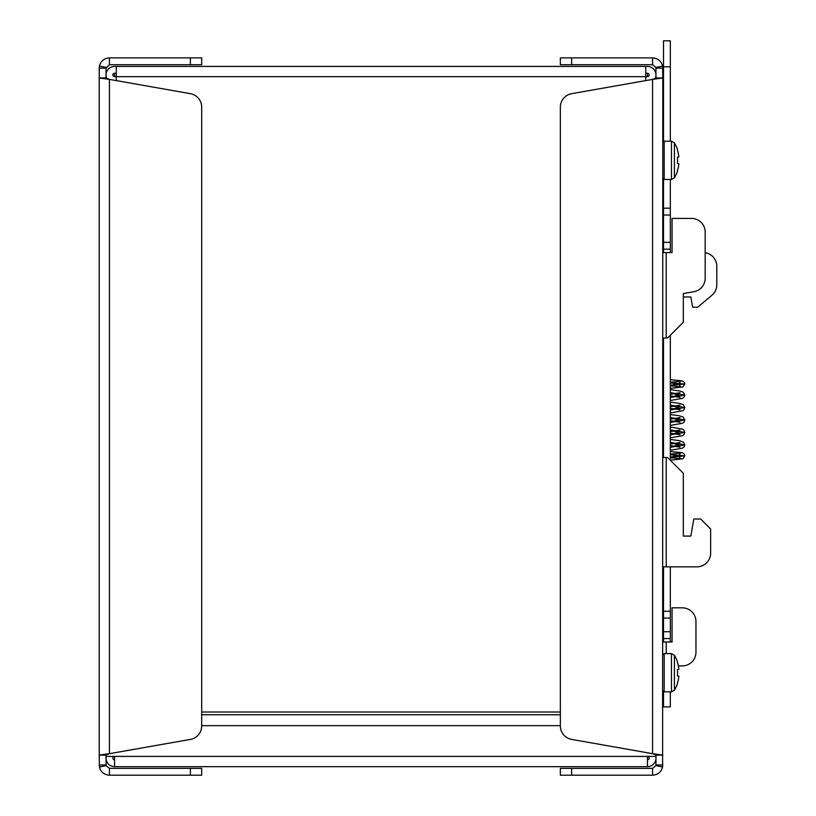 <?xml version="1.0" encoding="UTF-8"?>
<svg xmlns="http://www.w3.org/2000/svg" width="816" height="816" viewBox="0 0 816 816"><rect width="100%" height="100%" fill="white"/><g stroke="black" fill="none" stroke-linecap="round" stroke-linejoin="round"><path stroke-width="1.22" d="M670.334 611.245L663.5 611.245L663.5 638.571L670.334 638.571L670.334 566.834L696.976 566.834L666.233 566.834L696.976 566.834A13.668 13.668 0 0 0 710.644 553.177L710.644 528.982L700.669 519.017L693.845 519.017L690.826 536.092L683.318 536.092L683.318 473.239L667.6 457.531L662.816 457.531M690.826 536.092L683.318 536.092L690.826 536.092L683.318 536.092L683.318 510.816M710.644 528.982L710.644 553.177L710.644 528.982M666.233 457.531L666.233 566.834L662.816 566.834M571.639 768.366L560.347 768.366L560.347 775.2L571.639 775.2L571.639 768.366L652.576 768.366L655.921 765.643L655.993 756.412L647.445 756.412A1.703 1.703 0 0 1 649.159 758.125A1.703 1.703 0 0 1 647.445 759.829M571.639 57.875L652.576 57.875C657.839 58.242 661.184 60.965 662.612 66.055L662.816 77.938L652.576 79.397L655.993 77.938L655.921 67.432L652.576 64.709L571.639 64.709L571.639 57.875L560.347 57.875L560.347 64.709L571.639 64.709M655.993 77.938L662.816 77.938L662.612 767.03C661.184 772.109 657.839 774.833 652.576 775.2L571.639 775.2M663.5 591.712L662.857 587.092A3.417 3.417 0 0 1 662.816 586.612M670.568 641.988L670.334 640.325M662.816 635.939L663.5 640.805M655.921 754.912L652.576 753.678L571.639 739.408A13.668 13.668 0 0 1 560.347 725.954L560.347 107.131A13.668 13.668 0 0 1 571.639 93.677L652.576 79.397L652.576 753.678L662.816 755.137L655.993 755.137M652.576 57.875L652.576 64.709M662.816 68.126L655.993 68.126M655.993 764.949L662.816 764.949M652.576 768.366L652.576 775.2M691.509 218.423L672.047 218.423L691.509 218.423A13.668 13.668 0 0 1 705.177 232.081L705.177 278.246A13.668 13.668 0 0 1 693.886 291.71L683.318 293.566L683.318 322.259L667.6 337.977L662.816 337.977M662.816 641.988L672.047 641.988L672.047 607.828L682.288 607.828A13.668 13.668 0 0 1 695.956 621.486L695.956 652.229A13.668 13.668 0 0 1 682.288 665.897L678.361 665.897M672.047 218.423L672.047 252.583L662.816 252.583M705.177 232.081L705.177 252.736A13.668 13.668 0 0 1 716.785 266.24L716.785 284.815A13.668 13.668 0 0 1 711.909 295.28L697.66 307.234L692.641 307.234L690.826 296.983L683.318 296.983M695.956 652.229L695.956 621.486M663.5 611.245L663.5 566.834M663.5 457.531L663.5 337.977M663.5 252.583L663.5 249.166L670.334 249.166L670.334 208.172L663.5 208.172L663.5 249.166L670.334 249.166L670.334 252.583M663.5 208.172L663.5 179.296M663.5 141.413L663.5 66.83L670.334 66.83L670.334 40.8L663.5 40.8L663.5 66.83M663.5 691.672L663.5 706.88L670.334 706.88L670.334 691.856M670.334 641.988L670.334 638.571L663.5 638.571L663.5 641.988M670.334 66.83L670.334 141.229M670.334 179.479L670.334 208.172M670.334 460.265L670.334 335.243M716.785 284.815L716.785 266.24M697.66 307.234L711.909 295.28M106.865 78.622A8.537 8.537 0 0 1 114.577 66.422L647.445 66.422A8.537 8.537 0 0 1 655.156 78.622M645.742 80.611L645.742 76.663L647.445 76.663A1.703 1.703 0 0 0 649.159 74.96A1.703 1.703 0 0 0 647.445 73.246L645.742 73.246M116.29 73.246L114.577 73.246L114.577 76.663L116.29 76.663L116.29 80.611M645.742 76.663L645.742 66.422L116.29 66.422L116.29 76.663L645.742 76.663M560.347 712.011L201.685 712.011M647.445 76.663L647.445 73.246M114.577 73.246A1.703 1.703 0 0 0 112.873 74.96A1.703 1.703 0 0 0 114.577 76.663M645.742 766.663L116.29 766.663M655.819 756.412A8.537 8.537 0 0 1 647.445 766.663L114.577 766.663A8.537 8.537 0 0 1 106.213 756.412M106.039 753.984L106.039 756.412L114.577 756.412A1.703 1.703 0 0 0 112.873 758.125A1.703 1.703 0 0 0 114.577 759.829M647.445 766.663L647.445 756.412L114.577 756.412L114.577 766.663M655.993 753.984L655.993 756.412M106.039 77.938L99.215 77.938L99.215 68.126L106.039 68.126L106.039 77.938L109.456 79.397L190.393 93.677A13.668 13.668 0 0 1 201.685 107.131L201.685 725.954A13.668 13.668 0 0 1 190.393 739.408L109.456 753.678L106.111 754.912M190.393 775.2L201.685 775.2L201.685 768.366L190.393 768.366L190.393 775.2L109.456 775.2C104.193 774.833 100.847 772.109 99.419 767.03L99.215 755.137L109.456 753.678L109.456 79.397L99.215 77.938L99.215 755.137L106.039 755.137M106.039 756.412L106.111 765.643L109.456 768.366L190.393 768.366M109.456 768.366L109.456 775.2M190.393 64.709L201.685 64.709L201.685 57.875L190.393 57.875L190.393 64.709L109.456 64.709L106.039 68.126M99.215 68.126L99.419 66.055C100.847 60.965 104.193 58.242 109.456 57.875L190.393 57.875M109.456 57.875L109.456 64.709M201.685 768.366L201.685 775.2M106.039 764.949L99.215 764.949M663.326 378.961L663.326 378.961C663.551 382.928 663.551 382.928 663.326 378.961C663.551 382.928 663.551 382.928 663.326 378.961L662.816 378.991L663.326 378.961M662.816 382.296L663.5 382.347L662.816 382.327M670.334 382.847L678.698 384.03L670.334 385.213M663.5 385.693L662.816 385.774L663.5 385.723M662.816 391.874L663.5 391.966L662.816 391.915M670.334 392.873L678.698 395.056L670.334 397.219M663.5 398.137L662.816 398.228L663.5 398.167M662.816 404.318L663.5 404.41L662.816 404.359M670.334 405.317L678.698 407.5L670.334 409.673M663.5 410.581L662.816 410.672L663.5 410.611M662.816 416.762L663.5 416.854L662.816 416.803M670.334 417.772L678.698 419.944L670.334 422.117M663.5 423.035L662.816 423.116L663.5 423.055M662.816 429.216L663.5 429.298L662.816 429.247M670.334 430.216L678.698 432.388L670.334 434.561M662.816 435.571L663.5 435.499L662.816 435.56M662.816 441.66L663.5 441.742L662.816 441.701M670.334 442.66L678.698 444.832L670.334 447.005M663.5 447.923L662.816 448.015L663.5 447.953M662.816 454.114L663.5 454.186L662.816 454.155M670.334 454.685L678.698 455.858L670.334 457.042M670.334 382.714L684.838 384.05L670.334 385.376M670.334 392.618L684.838 395.077L670.334 397.525M670.334 405.062L684.838 407.521L670.334 409.969M670.334 417.506L684.838 419.965L670.334 422.413M670.334 429.95L684.838 432.409L670.334 434.867M670.334 442.405L684.838 444.853L670.334 447.311M670.334 454.543L684.838 455.879L670.334 457.215M677.402 170.86L677.402 170.86A34.068 33.548 -90 0 0 678.871 163.781L677.402 163.516A33.833 33.313 -90 0 0 677.402 157.192L678.871 156.927A34.068 33.548 -90 0 0 677.402 149.848L677.555 149.818A34.16 34.16 0 0 0 674.414 142.892L674.414 177.817L671.476 179.479L664.183 179.479L664.183 141.229L662.816 142.596M678.871 163.781L677.402 163.516M677.402 683.237L677.402 683.237A34.068 33.548 -90 0 0 678.871 676.148L677.402 675.893A33.833 33.313 -90 0 0 677.402 669.559L678.871 669.304A34.068 33.548 -90 0 0 677.402 662.215L677.555 662.194A34.16 34.16 0 0 0 674.414 655.268L674.414 690.183L671.476 691.856L664.183 691.856L664.183 653.596L662.816 654.962M678.871 676.148L677.402 675.893M663.5 636.633L662.929 636.715M662.612 66.055L655.921 67.432M662.612 754.912L655.993 754.912M662.612 78.163L655.921 78.163M662.612 767.03L655.921 765.643M666.233 252.583L666.233 337.977M666.233 641.988L666.233 653.596M670.334 631.737L663.5 631.737M663.5 618.069L670.334 618.069M670.334 242.332L663.5 242.332M663.5 215.006L670.334 215.006M201.685 725.669L560.347 725.669M201.685 714.745L560.347 714.745M99.419 767.03L106.111 765.643M99.419 78.163L106.111 78.163M99.419 754.912L106.039 754.912M99.419 66.055L106.111 67.432M664.183 141.229L671.476 141.229L674.414 142.892L671.476 141.229L671.476 179.479M674.414 655.268L671.476 653.596L671.476 691.856M662.816 385.417L663.5 385.438M670.334 385.846L680.534 386.774L678.698 384.03L680.544 381.307L670.334 382.225M662.816 388.865L663.5 388.804M670.334 388.385L682.972 386.927L684.838 384.05L684.349 382.357L682.36 380.899L670.334 379.685M662.816 394.985L663.5 395.066L662.816 395.138M670.334 395.821L679.973 397.392L678.698 395.056L679.983 392.731L670.334 394.312M662.816 401.319L663.5 401.248M670.334 400.493L682.451 398.361L683.879 397.402L684.838 395.077L683.288 392.221L679.667 390.966L670.334 389.63M662.816 413.763L663.5 413.692M670.334 412.947L682.451 410.805L683.879 409.846L684.838 407.521L683.298 404.675L679.606 403.4L670.334 402.074M662.816 419.883L663.5 419.954L662.816 420.026M670.334 420.709L679.973 422.28L678.698 419.944L679.983 417.629L670.334 419.2M662.816 407.439L663.5 407.51L662.816 407.582M670.334 408.265L679.973 409.836L678.698 407.5L679.983 405.185L670.334 406.756M662.816 432.327L663.5 432.398L662.816 432.48M670.334 433.153L679.983 434.724L678.698 432.388L679.983 430.073L670.334 431.644M662.816 426.207L663.5 426.136M670.334 425.391L682.38 423.29L683.89 422.28L684.838 419.965L683.267 417.109L679.534 415.834L670.334 414.518M662.816 438.661L663.5 438.58M670.334 437.835L682.39 435.724L683.879 434.734L684.838 432.409L683.879 430.073L682.462 429.104L670.334 426.972M662.816 444.771L663.5 444.842M670.334 445.597L679.983 447.178L678.698 444.832L679.983 442.517L670.334 444.088M662.816 451.105L663.5 451.034M670.334 450.279L682.38 448.178L683.89 447.168L684.838 444.853L683.308 442.017L679.361 440.691L670.334 439.416M662.816 457.225L663.5 457.276M670.334 457.694L680.534 458.602L678.698 455.858L680.544 453.135L670.334 454.063M670.334 460.224L682.941 458.786L684.838 455.879L684.338 454.175L682.39 452.747L670.334 451.523M662.816 382.072L663.5 382.031M663.5 382.643L662.816 382.704M663.5 388.885L662.816 388.804M663.5 401.329L662.816 401.258M663.5 413.773L662.816 413.702M663.5 426.217L662.816 426.146M663.5 438.661L662.816 438.59M663.5 444.853L662.816 444.924M663.5 454.471L662.816 454.512M663.5 451.095L662.816 451.034M674.414 177.817A34.16 34.16 0 0 0 677.555 170.891M664.183 179.479L662.816 178.112M671.476 653.596L664.183 653.596M674.414 690.183A34.16 34.16 0 0 0 677.555 683.257M664.183 691.856L662.816 690.489"/></g></svg>
